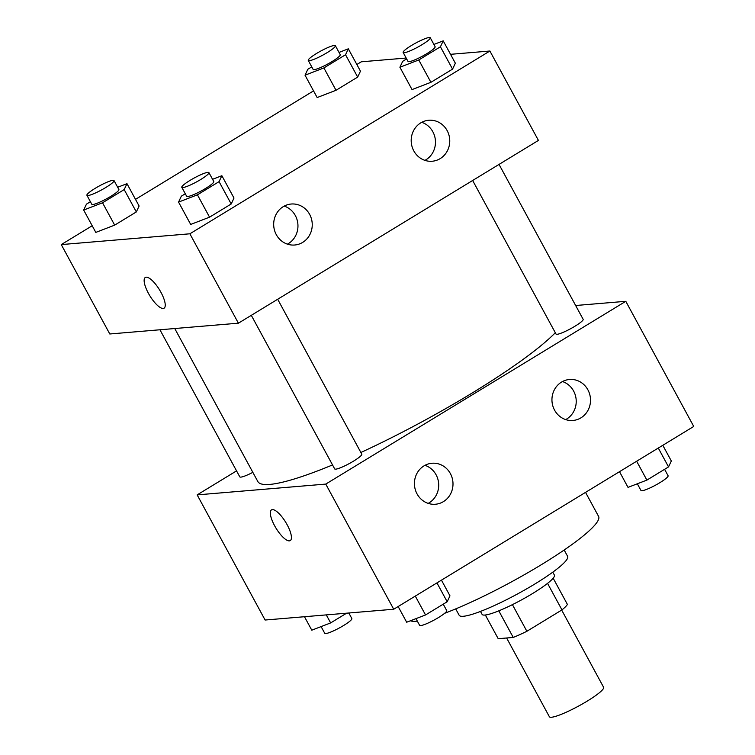 <?xml version="1.0" encoding="UTF-8"?>
<svg xmlns="http://www.w3.org/2000/svg" width="755" height="755" viewBox="0 0 755 755"><rect width="100%" height="100%" fill="white"/><g stroke="black" fill="none" stroke-linecap="round" stroke-linejoin="round"><path stroke-width="1.13" d="M506.624 637.994L549.376 716.74A30.851 4.558 -28.5 0 0 551.49 717.25A30.851 4.558 -28.5 0 0 583.02 703.594A30.851 4.558 -28.5 0 0 603.604 687.295L561.682 610.078M547.545 583.36L561.965 609.908A39.826 5.889 -28.5 0 0 567.411 604.434L553.17 578.198M561.965 609.908L526.877 631.284A39.826 5.889 -28.5 0 1 513.24 637.437L498.206 638.702L485.342 615.014M512.418 604.642L526.877 631.284M498.8 610.842L513.24 637.437M552.792 572.158L554.406 575.121A41.138 6.087 151.5 0 1 532.539 593.553A41.138 6.087 151.5 0 1 482.096 614.381L480.491 611.418M564.174 550.008L567.628 556.369A61.712 9.126 151.5 0 1 534.833 584.011A61.712 9.126 151.5 0 1 459.163 615.259L455.709 608.898M585.54 492.373L598.592 516.411A107.984 15.968 151.5 0 1 541.203 564.787A107.984 15.968 151.5 0 1 444.667 613.287M417.336 621.129A107.984 15.968 151.5 0 1 410.409 620.78M575.65 305.511L625.791 301.311L693.741 426.452L393.714 609.238L265.109 620.025L197.159 494.884L236.551 470.884M287.127 524.716A17.997 5.681 58.6 0 1 290.241 540.608A17.997 5.681 58.6 0 1 276.028 528.198A17.997 5.681 58.6 0 1 271.507 509.87A17.997 5.681 58.6 0 1 287.127 524.716M625.791 301.311L325.764 484.087L393.714 609.238M325.764 484.087L197.159 494.884M271.517 509.87A17.997 5.681 -121.4 0 0 276.028 528.189A17.997 5.681 -121.4 0 0 290.241 540.608M561.522 382.096A20.574 19.281 -94.8 0 1 569.506 379.482A20.574 19.281 -94.8 0 1 590.438 398.366A20.574 19.281 -94.8 0 1 572.951 420.469A20.574 19.281 -94.8 0 1 552.849 406.001A20.574 19.281 -94.8 0 1 561.522 382.096M424.008 465.873A20.574 19.281 -94.8 0 1 431.992 463.249A20.574 19.281 -94.8 0 1 452.925 482.143A20.574 19.281 -94.8 0 1 435.437 504.246A20.574 19.281 -94.8 0 1 415.335 489.778A20.574 19.281 -94.8 0 1 424.008 465.873M565.674 419.601A20.574 19.281 85.2 0 0 576.15 399.565A20.574 19.281 85.2 0 0 562.484 381.549M428.17 503.377A20.574 19.281 85.2 0 0 438.636 483.342A20.574 19.281 85.2 0 0 424.971 465.325M159.937 329.775L239.797 476.858A15.43 2.284 -28.5 0 0 252.85 472.356M472.649 180.483L556.029 334.05A15.43 2.284 -28.5 0 0 557.086 334.305A15.43 2.284 -28.5 0 0 572.856 327.472A15.43 2.284 -28.5 0 0 583.153 319.327L499.036 164.411M251.302 315.335L334.682 468.902A15.43 2.284 -28.5 0 0 335.739 469.157A15.43 2.284 -28.5 0 0 351.509 462.324A15.43 2.284 -28.5 0 0 361.796 454.18L277.68 299.263M174.754 328.529L257.823 481.52A174.839 25.849 -28.5 0 0 269.799 484.408A174.839 25.849 -28.5 0 0 332.53 464.938M360.881 452.49A174.839 25.849 -28.5 0 0 555.321 332.728M238.401 323.187L538.428 140.411L489.891 51.019L189.873 233.795L238.401 323.187L109.796 333.984L61.259 244.592L92.195 225.745M447.149 130.596A20.574 19.281 -94.8 0 1 432.2 161.24A20.574 19.281 -94.8 0 1 412.098 146.772A20.574 19.281 -94.8 0 1 420.771 122.867A20.574 19.281 -94.8 0 1 428.755 120.253A20.574 19.281 -94.8 0 1 447.149 130.596M276.302 234.673A20.574 19.281 -94.8 0 1 283.257 206.643A20.574 19.281 -94.8 0 1 291.241 204.02A20.574 19.281 -94.8 0 1 312.174 222.914A20.574 19.281 -94.8 0 1 294.686 245.016A20.574 19.281 -94.8 0 1 276.302 234.673M136.325 211.938L139.109 206.021L136.325 211.938L114.675 225.132L136.325 211.938L124.188 189.59L102.538 202.784L83.673 210.05L86.466 204.133L90.411 201.727M95.809 232.398L114.675 225.132L95.809 232.398L83.673 210.05M357.672 77.086L360.465 71.168L357.672 77.086L336.022 90.279L357.672 77.086L345.545 54.737L323.886 67.931L305.029 75.198L307.814 69.281L311.768 66.874M317.157 97.546L336.022 90.279L317.157 97.546L305.029 75.198M452.556 69.13L455.35 63.203L452.556 69.13L430.907 82.314L452.556 69.13L440.42 46.782L418.77 59.975L399.905 67.242L402.698 61.315L406.643 58.909M412.041 89.59L430.907 82.314L412.041 89.59L399.905 67.242M189.873 233.795L61.259 244.592M356.851 64.515L361.286 61.806L406.171 58.041M450.518 54.322L489.891 51.019M135.504 199.367L313.542 90.893M190.694 224.443L209.56 217.166L231.209 203.982L233.993 198.055L231.209 203.982L209.56 217.166L190.694 224.443L178.557 202.095L181.342 196.168L185.296 193.761M424.923 160.371A20.574 19.281 85.2 0 0 435.399 140.336A20.574 19.281 85.2 0 0 421.734 122.319M287.419 244.148A20.574 19.281 85.2 0 0 297.885 224.112A20.574 19.281 85.2 0 0 284.22 206.096M146.196 277.189A17.997 5.681 58.6 0 1 160.258 291.081A17.997 5.681 58.6 0 1 164.052 308.2A17.997 5.681 58.6 0 1 149.839 295.781A17.997 5.681 58.6 0 1 145.319 277.462A17.997 5.681 58.6 0 1 146.196 277.189M145.328 277.453A17.997 5.681 -121.4 0 0 149.839 295.781A17.997 5.681 -121.4 0 0 164.052 308.2M117.667 187.259L126.982 183.673L124.188 189.59M86.919 195.281L91.77 204.227A15.43 2.284 -28.5 0 0 92.827 204.482A15.43 2.284 -28.5 0 0 108.597 197.65A15.43 2.284 -28.5 0 0 118.884 189.505L114.033 180.568A15.43 2.284 -28.5 0 0 99.386 185.919A15.43 2.284 -28.5 0 0 86.919 195.281A15.43 2.284 -28.5 0 0 87.976 195.536A15.43 2.284 -28.5 0 0 103.737 188.712A15.43 2.284 -28.5 0 0 114.033 180.568M126.982 183.673L139.109 206.021M102.538 202.784L114.675 225.132M339.023 52.406L348.329 48.82L345.545 54.737M308.267 60.428L313.117 69.375A15.43 2.284 -28.5 0 0 314.174 69.63A15.43 2.284 -28.5 0 0 329.944 62.797A15.43 2.284 -28.5 0 0 340.231 54.653L335.38 45.715A15.43 2.284 -28.5 0 0 320.733 51.066A15.43 2.284 -28.5 0 0 308.267 60.428A15.43 2.284 -28.5 0 0 309.323 60.683A15.43 2.284 -28.5 0 0 325.094 53.86A15.43 2.284 -28.5 0 0 335.38 45.715M348.329 48.82L360.465 71.168M323.886 67.931L336.022 90.279M212.551 179.303L221.866 175.707L219.073 181.634L197.423 194.828L178.557 202.095M181.795 187.325L186.655 196.262A15.43 2.284 -28.5 0 0 187.712 196.517A15.43 2.284 -28.5 0 0 203.472 189.694A15.43 2.284 -28.5 0 0 213.769 181.54L208.918 172.602A15.43 2.284 -28.5 0 0 194.271 177.963A15.43 2.284 -28.5 0 0 181.795 187.325A15.43 2.284 -28.5 0 0 182.852 187.58A15.43 2.284 -28.5 0 0 198.622 180.747A15.43 2.284 -28.5 0 0 208.918 172.602M221.866 175.707L233.993 198.055M219.073 181.634L231.209 203.982M197.423 194.828L209.56 217.166M433.898 44.451L443.213 40.855L440.42 46.782M403.151 52.472L408.002 61.41A15.43 2.284 -28.5 0 0 409.059 61.665A15.43 2.284 -28.5 0 0 424.829 54.841A15.43 2.284 -28.5 0 0 435.116 46.687L430.265 37.75A15.43 2.284 -28.5 0 0 415.618 43.111A15.43 2.284 -28.5 0 0 403.151 52.472A15.43 2.284 -28.5 0 0 404.208 52.727A15.43 2.284 -28.5 0 0 419.978 45.895A15.43 2.284 -28.5 0 0 430.265 37.75M443.213 40.855L455.35 63.203M418.77 59.975L430.907 82.314M346.62 613.183L330.652 622.913L311.787 630.189L304.482 616.722M326.292 614.891L330.652 622.913M321.101 626.593L324.735 633.294A15.43 2.284 -28.5 0 0 325.792 633.549A15.43 2.284 -28.5 0 0 341.562 626.716A15.43 2.284 -28.5 0 0 351.849 618.572L348.829 613.003M441.458 580.151L449.971 595.846L447.186 601.763L425.537 614.957L406.671 622.224L398.149 606.529M436.947 582.898L447.186 601.763M415.288 596.091L425.537 614.957M415.977 618.638L419.62 625.329A15.43 2.284 -28.5 0 0 420.677 625.584A15.43 2.284 -28.5 0 0 436.437 618.76A15.43 2.284 -28.5 0 0 446.733 610.606L443.232 604.17M662.805 445.299L671.327 460.994L668.534 466.911L646.884 480.105L628.018 487.371L619.496 471.677M658.294 448.045L668.534 466.911M636.644 461.239L646.884 480.105M637.333 483.785L640.967 490.476A15.43 2.284 -28.5 0 0 642.024 490.731A15.43 2.284 -28.5 0 0 657.794 483.908A15.43 2.284 -28.5 0 0 668.081 475.754L664.589 469.317"/></g></svg>

